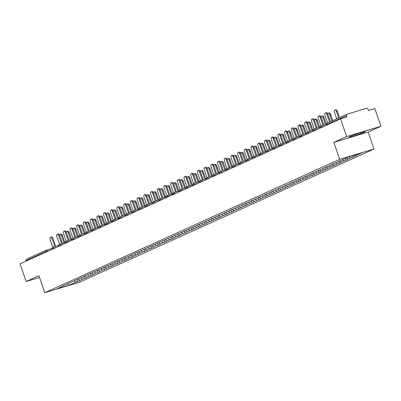 <?xml version="1.0" encoding="UTF-8"?>
<svg xmlns="http://www.w3.org/2000/svg" width="401" height="401" viewBox="0 0 401 401"><rect width="100%" height="100%" fill="white"/><g stroke="black" fill="none" stroke-linecap="round" stroke-linejoin="round"><path stroke-width="0.6" d="M380.95 126.275L346.644 136.561L333.838 142.355L368.143 132.064L380.95 126.275L374.86 108.581L368.444 110.506L367.998 109.212A1.283 1.073 65.7 0 0 366.554 108.31L347.136 114.135A1.283 1.073 65.7 0 0 346.524 115.653L346.97 116.947L340.554 118.871L20.05 263.823L26.14 281.517L39.559 277.492M368.143 132.064L373.988 149.032L79.092 282.399L44.792 292.69L339.682 159.322L373.988 149.032M353.682 155.272L354.83 155.989L361.812 152.831L349.878 156.41L338.81 161.418L338.945 161.087M354.83 155.989L356.614 155.453L352.529 157.302L352.008 155.773M349.06 156.781L350.75 157.839L352.529 157.302M350.75 157.839L345.827 160.335L345.206 158.525M342.269 159.758L344.043 160.866L345.827 160.335M344.043 160.866L339.126 163.367L338.499 161.558M335.562 162.791L337.341 163.899L339.126 163.367M337.341 163.899L332.419 166.395L331.797 164.59M328.86 165.824L330.635 166.931L332.419 166.395M330.635 166.931L325.717 169.428L325.091 167.623M322.153 168.856L323.933 169.964L325.717 169.428M323.933 169.964L319.011 172.46L318.389 170.656M315.452 171.889L317.226 172.996L319.011 172.46M317.226 172.996L312.309 175.493L311.682 173.683M308.745 174.921L310.524 176.029L312.309 175.493M310.524 176.029L305.602 178.525L304.981 176.716M302.043 177.949L303.818 179.062L305.602 178.525M303.818 179.062L298.9 181.558L298.279 179.748M295.337 180.981L297.116 182.094L298.9 181.558M297.116 182.094L292.194 184.59L291.572 182.781M288.635 184.014L290.409 185.127L292.194 184.59M290.409 185.127L285.492 187.623L284.87 185.813M281.928 187.046L283.707 188.159L285.492 187.623M283.707 188.159L278.785 190.655L278.164 188.846M275.226 190.079L277.006 191.187L278.785 190.655M277.006 191.187L272.084 193.688L271.462 191.879M268.52 193.112L270.299 194.219L272.084 193.688M270.299 194.219L265.377 196.716L264.755 194.911M261.818 196.144L263.597 197.252L265.377 196.716M263.597 197.252L258.675 199.748L258.054 197.944M255.116 199.177L256.891 200.284L258.675 199.748M256.891 200.284L251.973 202.781L251.347 200.971M248.409 202.209L250.189 203.317L251.973 202.781M250.189 203.317L245.267 205.813L244.645 204.004M241.708 205.237L243.482 206.35L245.267 205.813M243.482 206.35L238.565 208.846L237.938 207.036M235.001 208.269L236.78 209.382L238.565 208.846M236.78 209.382L231.858 211.878L231.237 210.069M228.299 211.302L230.074 212.415L231.858 211.878M230.074 212.415L225.156 214.911L224.53 213.101M221.593 214.334L223.372 215.447L225.156 214.911M223.372 215.447L218.45 217.944L217.828 216.134M214.891 217.367L216.665 218.475L218.45 217.944M216.665 218.475L211.748 220.976L211.126 219.167M208.184 220.4L209.964 221.507L211.748 220.976M209.964 221.507L205.041 224.004L204.42 222.199M201.482 223.432L203.257 224.54L205.041 224.004M203.257 224.54L198.34 227.036L197.718 225.232M194.776 226.465L196.555 227.573L198.34 227.036M196.555 227.573L191.633 230.069L191.011 228.264M188.074 229.497L189.853 230.605L191.633 230.069M189.853 230.605L184.931 233.101L184.31 231.292M181.367 232.53L183.147 233.638L184.931 233.101M183.147 233.638L178.224 236.134L177.603 234.324M174.666 235.557L176.445 236.67L178.224 236.134M176.445 236.67L171.523 239.166L170.901 237.357M167.964 238.59L169.738 239.703L171.523 239.166M169.738 239.703L164.821 242.199L164.194 240.389M161.257 241.623L163.037 242.735L164.821 242.199M163.037 242.735L158.114 245.232L157.493 243.422M154.555 244.655L156.33 245.768L158.114 245.232M156.33 245.768L151.413 248.264L150.786 246.455M147.849 247.688L149.628 248.795L151.413 248.264M149.628 248.795L144.706 251.297L144.084 249.487M141.147 250.72L142.921 251.828L144.706 251.297M142.921 251.828L138.004 254.324L137.383 252.52M134.44 253.753L136.22 254.861L138.004 254.324M136.22 254.861L131.297 257.357L130.676 255.552M127.739 256.785L129.513 257.893L131.297 257.357M129.513 257.893L124.596 260.389L123.974 258.58M121.032 259.818L122.811 260.926L124.596 260.389M122.811 260.926L117.889 263.422L117.267 261.612M114.33 262.845L116.105 263.958L117.889 263.422M116.105 263.958L111.187 266.454L110.566 264.645M107.623 265.878L109.403 266.991L111.187 266.454M109.403 266.991L104.481 269.487L103.859 267.678M100.922 268.911L102.701 270.023L104.481 269.487M102.701 270.023L97.779 272.52L97.157 270.71M94.22 271.943L95.994 273.056L97.779 272.52M95.994 273.056L91.077 275.552L90.451 273.743M87.513 274.976L89.293 276.083L91.077 275.552M89.293 276.083L84.37 278.585L83.749 276.775M80.812 278.008L82.586 279.116L84.37 278.585M82.586 279.116L77.669 281.617L77.042 279.808M74.105 281.041L75.884 282.149L77.669 281.617M75.884 282.149L68.902 285.306L56.962 288.89L64.08 285.397M338.81 161.418L62.16 286.264L63.944 285.733M346.439 157.969L348.128 159.022M339.482 160.841L341.421 162.054M332.103 164.45L332.239 164.119M332.775 163.874L334.72 165.087M325.401 167.483L325.537 167.147M326.073 166.906L328.013 168.119M318.7 170.515L318.83 170.179M319.371 169.939L321.311 171.152M311.993 173.548L312.128 173.212M312.665 172.971L314.605 174.184M305.291 176.575L305.422 176.245M305.963 176.004L307.903 177.212M298.585 179.608L298.72 179.277M299.256 179.036L301.196 180.244M291.883 182.64L292.013 182.31M292.555 182.064L294.494 183.277M285.176 185.673L285.312 185.342M285.848 185.097L287.788 186.31M278.474 188.706L278.605 188.375M279.146 188.129L281.086 189.342M271.768 191.738L271.903 191.407M272.439 191.162L274.384 192.375M265.066 194.771L265.201 194.44M265.738 194.194L267.678 195.407M258.359 197.803L258.495 197.467M259.031 197.227L260.976 198.44M251.658 200.836L251.793 200.5M252.329 200.259L254.269 201.472M244.956 203.863L245.086 203.533M245.623 203.292L247.567 204.505M238.249 206.896L238.384 206.565M238.921 206.325L240.861 207.533M231.547 209.929L231.678 209.598M232.219 209.357L234.159 210.565M224.841 212.961L224.976 212.63M225.512 212.385L227.452 213.598M218.139 215.994L218.269 215.663M218.811 215.417L220.75 216.63M211.432 219.026L211.568 218.695M212.104 218.45L214.044 219.663M204.731 222.059L204.861 221.728M205.402 221.482L207.342 222.695M198.024 225.091L198.159 224.755M198.695 224.515L200.635 225.728M191.322 228.124L191.452 227.788M191.994 227.547L193.934 228.76M184.615 231.156L184.751 230.821M185.287 230.58L187.232 231.793M177.914 234.184L178.049 233.853M178.585 233.613L180.525 234.821M171.207 237.217L171.342 236.886M171.879 236.645L173.823 237.853M164.505 240.249L164.641 239.918M165.177 239.673L167.117 240.886M157.804 243.282L157.934 242.951M158.47 242.705L160.415 243.918M151.097 246.314L151.232 245.983M151.768 245.738L153.708 246.951M144.395 249.347L144.525 249.016M145.067 248.77L147.007 249.983M137.688 252.379L137.824 252.049M138.36 251.803L140.3 253.016M130.987 255.412L131.117 255.076M131.658 254.835L133.598 256.049M124.28 258.445L124.415 258.109M124.952 257.868L126.891 259.081M117.578 261.472L117.709 261.141M118.25 260.901L120.19 262.114M110.871 264.505L111.007 264.174M111.543 263.933L113.483 265.141M104.17 267.537L104.305 267.206M104.841 266.966L106.781 268.174M97.463 270.57L97.598 270.239M98.135 269.993L100.08 271.206M90.761 273.602L90.897 273.271M91.433 273.026L93.373 274.239M84.055 276.635L84.19 276.304M84.726 276.058L86.671 277.271M77.353 279.667L77.488 279.337M78.025 279.091L79.964 280.304M70.651 282.7L70.782 282.369M45.639 252.249L45.488 251.803L26.02 260.61L26.175 261.056M26.02 260.61A1.283 1.073 -114.3 0 1 26.631 259.086L45.884 250.379M67.959 283.903L68.902 285.306M346.644 136.561L340.554 118.871M333.838 142.355L339.682 159.322M44.792 292.69L38.947 275.728L26.14 281.517M356.81 135.157L364.78 132.14L365.105 131.408L357.461 133.703L349.492 136.726L349.166 137.453L356.81 135.157L356.444 134.089M364.584 131.563L364.78 132.14M50.541 237.292L51.433 237.026A1.925 1.053 73.3 0 1 52.952 238.435L52.06 238.7A1.925 1.053 -106.7 0 0 50.541 237.292A1.925 1.053 -106.7 0 0 50.125 239.577L52.772 247.262M52.952 238.435L55.689 246.384M52.06 238.7L54.797 246.65M60.075 234.435L60.967 234.164A1.925 1.053 73.3 0 1 62.491 235.572L61.599 235.843A1.925 1.053 -106.7 0 0 60.075 234.435A1.925 1.053 -106.7 0 0 59.543 235.111M64.015 242.866L61.599 235.843M64.907 242.595L62.491 235.572M57.243 234.264L58.135 233.994A1.925 1.053 73.3 0 1 59.659 235.402L58.767 235.668A1.925 1.053 -106.7 0 0 57.243 234.264A1.925 1.053 -106.7 0 0 56.832 236.545L59.478 244.229M59.659 235.402L62.396 243.352M58.767 235.668L61.503 243.618M63.949 231.232L64.842 230.961A1.925 1.053 73.3 0 1 66.36 232.369L65.468 232.635A1.925 1.053 -106.7 0 0 63.949 231.232A1.925 1.053 -106.7 0 0 63.533 233.512L66.18 241.196M66.36 232.369L69.097 240.319M65.468 232.635L68.205 240.585M70.651 228.199L71.543 227.928A1.925 1.053 73.3 0 1 73.062 229.337L72.175 229.608A1.925 1.053 -106.7 0 0 70.651 228.199A1.925 1.053 -106.7 0 0 70.24 230.48L72.887 238.164M73.062 229.337L75.799 237.287M72.175 229.608L74.912 237.552M77.358 225.167L78.25 224.896A1.925 1.053 73.3 0 1 79.769 226.304L78.877 226.575A1.925 1.053 -106.7 0 0 77.358 225.167A1.925 1.053 -106.7 0 0 76.942 227.447L79.588 235.131M79.769 226.304L82.506 234.254M78.877 226.575L81.614 234.52M84.06 222.134L84.952 221.868A1.925 1.053 73.3 0 1 86.471 223.272L85.578 223.542A1.925 1.053 -106.7 0 0 84.06 222.134A1.925 1.053 -106.7 0 0 83.649 224.415L86.29 232.099M86.471 223.272L89.207 231.222M85.578 223.542L88.315 231.487M66.782 231.402L67.674 231.131A1.925 1.053 73.3 0 1 69.193 232.54L68.3 232.811A1.925 1.053 -106.7 0 0 66.782 231.402A1.925 1.053 -106.7 0 0 66.245 232.079M70.721 239.833L68.3 232.811M71.614 239.562L69.193 232.54M73.483 228.369L74.375 228.104A1.925 1.053 73.3 0 1 75.899 229.507L75.007 229.778A1.925 1.053 -106.7 0 0 73.483 228.369A1.925 1.053 -106.7 0 0 72.952 229.051M77.423 236.801L75.007 229.778M78.315 236.53L75.899 229.507M80.19 225.337L81.082 225.071A1.925 1.053 73.3 0 1 82.601 226.475L81.709 226.745A1.925 1.053 -106.7 0 0 80.19 225.337A1.925 1.053 -106.7 0 0 79.654 226.019M84.13 233.768L81.709 226.745M85.017 233.502L82.601 226.475M86.892 222.304L87.784 222.039A1.925 1.053 73.3 0 1 89.308 223.447L88.415 223.713A1.925 1.053 -106.7 0 0 86.892 222.304A1.925 1.053 -106.7 0 0 86.36 222.986M90.832 230.735L88.415 223.713M91.724 230.47L89.308 223.447M93.598 219.272L94.491 219.006A1.925 1.053 73.3 0 1 96.009 220.415L95.117 220.68A1.925 1.053 -106.7 0 0 93.598 219.272A1.925 1.053 -106.7 0 0 93.062 219.954M97.533 227.703L95.117 220.68M98.425 227.437L96.009 220.415M90.766 219.101L91.659 218.836A1.925 1.053 73.3 0 1 93.177 220.244L92.285 220.51A1.925 1.053 -106.7 0 0 90.766 219.101A1.925 1.053 -106.7 0 0 90.35 221.382L92.997 229.066M93.177 220.244L95.914 228.189M92.285 220.51L95.022 228.46M100.3 216.239L101.192 215.974A1.925 1.053 73.3 0 1 102.711 217.382L101.824 217.648A1.925 1.053 -106.7 0 0 100.3 216.239A1.925 1.053 -106.7 0 0 99.769 216.921M104.24 224.67L101.824 217.648M105.132 224.405L102.711 217.382M97.468 216.069L98.36 215.803A1.925 1.053 73.3 0 1 99.879 217.212L98.987 217.477A1.925 1.053 -106.7 0 0 97.468 216.069A1.925 1.053 -106.7 0 0 97.057 218.35L99.699 226.034M99.879 217.212L102.616 225.156M98.987 217.477L101.724 225.427M107.007 213.207L107.899 212.941A1.925 1.053 73.3 0 1 109.418 214.35L108.526 214.615A1.925 1.053 -106.7 0 0 107.007 213.207A1.925 1.053 -106.7 0 0 106.471 213.888M110.942 221.638L108.526 214.615M111.834 221.372L109.418 214.35M104.175 213.036L105.062 212.771A1.925 1.053 73.3 0 1 106.586 214.179L105.694 214.445A1.925 1.053 -106.7 0 0 104.175 213.036A1.925 1.053 -106.7 0 0 103.759 215.322L106.405 223.001M106.586 214.179L109.323 222.124M105.694 214.445L108.43 222.395M113.709 210.179L114.601 209.908A1.925 1.053 73.3 0 1 116.12 211.317L115.227 211.583A1.925 1.053 -106.7 0 0 113.709 210.179A1.925 1.053 -106.7 0 0 113.172 210.856M117.648 218.605L115.227 211.583M118.541 218.339L116.12 211.317M110.876 210.004L111.769 209.738A1.925 1.053 73.3 0 1 113.288 211.147L112.395 211.412A1.925 1.053 -106.7 0 0 110.876 210.004A1.925 1.053 -106.7 0 0 110.465 212.289L113.107 219.974M113.288 211.147L116.024 219.091M112.395 211.412L115.132 219.362M120.415 207.147L121.308 206.876A1.925 1.053 73.3 0 1 122.826 208.284L121.934 208.55A1.925 1.053 -106.7 0 0 120.415 207.147A1.925 1.053 -106.7 0 0 119.879 207.823M124.35 215.578L121.934 208.55M125.242 215.307L122.826 208.284M117.578 206.976L118.47 206.705A1.925 1.053 73.3 0 1 119.994 208.114L119.102 208.38A1.925 1.053 -106.7 0 0 117.578 206.976A1.925 1.053 -106.7 0 0 117.167 209.257L119.814 216.941M119.994 208.114L122.731 216.064M119.102 208.38L121.839 216.329M127.117 204.114L128.009 203.843A1.925 1.053 73.3 0 1 129.528 205.252L128.636 205.523A1.925 1.053 -106.7 0 0 127.117 204.114A1.925 1.053 -106.7 0 0 126.581 204.791M131.057 212.545L128.636 205.523M131.949 212.274L129.528 205.252M124.285 203.944L125.177 203.673A1.925 1.053 73.3 0 1 126.696 205.081L125.804 205.347A1.925 1.053 -106.7 0 0 124.285 203.944A1.925 1.053 -106.7 0 0 123.869 206.224L126.516 213.908M126.696 205.081L129.433 213.031M125.804 205.347L128.541 213.297M133.824 201.081L134.711 200.816A1.925 1.053 73.3 0 1 136.235 202.219L135.343 202.49A1.925 1.053 -106.7 0 0 133.824 201.081A1.925 1.053 -106.7 0 0 133.287 201.763M137.759 209.512L135.343 202.49M138.651 209.242L136.235 202.219M130.987 200.911L131.879 200.64A1.925 1.053 73.3 0 1 133.403 202.049L132.51 202.32A1.925 1.053 -106.7 0 0 130.987 200.911A1.925 1.053 -106.7 0 0 130.576 203.192L133.222 210.876M133.403 202.049L136.139 209.999M132.51 202.32L135.247 210.264M140.525 198.049L141.418 197.783A1.925 1.053 73.3 0 1 142.936 199.187L142.044 199.457A1.925 1.053 -106.7 0 0 140.525 198.049A1.925 1.053 -106.7 0 0 139.989 198.731M144.465 206.48L142.044 199.457M145.357 206.209L142.936 199.187M137.693 197.878L138.586 197.608A1.925 1.053 73.3 0 1 140.104 199.016L139.212 199.287A1.925 1.053 -106.7 0 0 137.693 197.878A1.925 1.053 -106.7 0 0 137.277 200.159L139.924 207.843M140.104 199.016L142.841 206.966M139.212 199.287L141.949 207.232M147.227 195.016L148.119 194.751A1.925 1.053 73.3 0 1 149.643 196.159L148.751 196.425A1.925 1.053 -106.7 0 0 147.227 195.016A1.925 1.053 -106.7 0 0 146.696 195.698M151.167 203.447L148.751 196.425M152.059 203.182L149.643 196.159M144.395 194.846L145.287 194.58A1.925 1.053 73.3 0 1 146.811 195.984L145.919 196.254A1.925 1.053 -106.7 0 0 144.395 194.846A1.925 1.053 -106.7 0 0 143.984 197.127L146.631 204.811M146.811 195.984L149.548 203.934M145.919 196.254L148.656 204.199M153.934 191.984L154.826 191.718A1.925 1.053 73.3 0 1 156.345 193.127L155.453 193.392A1.925 1.053 -106.7 0 0 153.934 191.984A1.925 1.053 -106.7 0 0 153.398 192.665M157.874 200.415L155.453 193.392M158.766 200.149L156.345 193.127M151.102 191.813L151.994 191.548A1.925 1.053 73.3 0 1 153.513 192.951L152.621 193.222A1.925 1.053 -106.7 0 0 151.102 191.813A1.925 1.053 -106.7 0 0 150.686 194.094L153.332 201.778M153.513 192.951L156.25 200.901M152.621 193.222L155.357 201.167M160.636 188.951L161.528 188.686A1.925 1.053 73.3 0 1 163.052 190.094L162.159 190.36A1.925 1.053 -106.7 0 0 160.636 188.951A1.925 1.053 -106.7 0 0 160.104 189.633M164.575 197.382L162.159 190.36M165.468 197.117L163.052 190.094M157.804 188.781L158.696 188.515A1.925 1.053 73.3 0 1 160.215 189.924L159.327 190.189A1.925 1.053 -106.7 0 0 157.804 188.781A1.925 1.053 -106.7 0 0 157.392 191.061L160.039 198.746M160.215 189.924L162.951 197.868M159.327 190.189L162.064 198.139M167.342 185.919L168.235 185.653A1.925 1.053 73.3 0 1 169.753 187.061L168.861 187.327A1.925 1.053 -106.7 0 0 167.342 185.919A1.925 1.053 -106.7 0 0 166.806 186.6M171.282 194.35L168.861 187.327M172.169 194.084L169.753 187.061M164.51 185.748L165.402 185.483A1.925 1.053 73.3 0 1 166.921 186.891L166.029 187.157A1.925 1.053 -106.7 0 0 164.51 185.748A1.925 1.053 -106.7 0 0 164.094 188.034L166.741 195.713M166.921 186.891L169.658 194.836M166.029 187.157L168.766 195.107M174.044 182.891L174.936 182.62A1.925 1.053 73.3 0 1 176.46 184.029L175.568 184.295A1.925 1.053 -106.7 0 0 174.044 182.891A1.925 1.053 -106.7 0 0 173.513 183.568M177.984 191.317L175.568 184.295M178.876 191.051L176.46 184.029M171.212 182.716L172.104 182.45A1.925 1.053 73.3 0 1 173.623 183.858L172.731 184.124A1.925 1.053 -106.7 0 0 171.212 182.716A1.925 1.053 -106.7 0 0 170.801 185.001L173.443 192.686M173.623 183.858L176.36 191.803M172.731 184.124L175.468 192.074M177.919 179.683L178.811 179.417A1.925 1.053 73.3 0 1 180.33 180.826L179.437 181.092A1.925 1.053 -106.7 0 0 177.919 179.683A1.925 1.053 -106.7 0 0 177.503 181.969L180.149 189.653M180.33 180.826L183.067 188.776M179.437 181.092L182.174 189.041M184.62 176.656L185.513 176.385A1.925 1.053 73.3 0 1 187.031 177.793L186.139 178.059A1.925 1.053 -106.7 0 0 184.62 176.656A1.925 1.053 -106.7 0 0 184.209 178.936L186.851 186.62M187.031 177.793L189.768 185.743M186.139 178.059L188.876 186.009M191.327 173.623L192.214 173.352A1.925 1.053 73.3 0 1 193.738 174.761L192.846 175.026A1.925 1.053 -106.7 0 0 191.327 173.623A1.925 1.053 -106.7 0 0 190.911 175.904L193.558 183.588M193.738 174.761L196.475 182.711M192.846 175.026L195.583 182.976M198.029 170.59L198.921 170.32A1.925 1.053 73.3 0 1 200.44 171.728L199.548 171.999A1.925 1.053 -106.7 0 0 198.029 170.59A1.925 1.053 -106.7 0 0 197.613 172.871L200.259 180.555M200.44 171.728L203.177 179.678M199.548 171.999L202.284 179.944M204.731 167.558L205.623 167.287A1.925 1.053 73.3 0 1 207.147 168.696L206.254 168.966A1.925 1.053 -106.7 0 0 204.731 167.558A1.925 1.053 -106.7 0 0 204.32 169.839L206.966 177.523M207.147 168.696L209.883 176.646M206.254 168.966L208.991 176.911M211.437 164.525L212.329 164.26A1.925 1.053 73.3 0 1 213.848 165.663L212.956 165.934A1.925 1.053 -106.7 0 0 211.437 164.525A1.925 1.053 -106.7 0 0 211.021 166.806L213.668 174.49M213.848 165.663L216.585 173.613M212.956 165.934L215.693 173.879M218.139 161.493L219.031 161.227A1.925 1.053 73.3 0 1 220.555 162.636L219.663 162.901A1.925 1.053 -106.7 0 0 218.139 161.493A1.925 1.053 -106.7 0 0 217.728 163.773L220.375 171.458M220.555 162.636L223.292 170.58M219.663 162.901L222.4 170.851M224.846 158.46L225.738 158.195A1.925 1.053 73.3 0 1 227.257 159.603L226.364 159.869A1.925 1.053 -106.7 0 0 224.846 158.46A1.925 1.053 -106.7 0 0 224.43 160.741L227.076 168.425M227.257 159.603L229.994 167.548M226.364 159.869L229.101 167.819M231.547 155.428L232.44 155.162A1.925 1.053 73.3 0 1 233.963 156.57L233.071 156.836A1.925 1.053 -106.7 0 0 231.547 155.428A1.925 1.053 -106.7 0 0 231.136 157.713L233.783 165.392M233.963 156.57L236.7 164.515M233.071 156.836L235.808 164.786M238.254 152.395L239.146 152.129A1.925 1.053 73.3 0 1 240.665 153.538L239.773 153.804A1.925 1.053 -106.7 0 0 238.254 152.395A1.925 1.053 -106.7 0 0 237.838 154.681L240.485 162.365M240.665 153.538L243.402 161.483M239.773 153.804L242.51 161.753M244.956 149.362L245.848 149.097A1.925 1.053 73.3 0 1 247.367 150.505L246.48 150.771A1.925 1.053 -106.7 0 0 244.956 149.362A1.925 1.053 -106.7 0 0 244.545 151.648L247.191 159.332M247.367 150.505L250.104 158.455M246.48 150.771L249.216 158.721M251.663 146.335L252.555 146.064A1.925 1.053 73.3 0 1 254.074 147.473L253.181 147.738A1.925 1.053 -106.7 0 0 251.663 146.335A1.925 1.053 -106.7 0 0 251.247 148.616L253.893 156.3M254.074 147.473L256.81 155.423M253.181 147.738L255.918 155.688M258.364 143.302L259.257 143.032A1.925 1.053 73.3 0 1 260.775 144.44L259.883 144.711A1.925 1.053 -106.7 0 0 258.364 143.302A1.925 1.053 -106.7 0 0 257.953 145.583L260.595 153.267M260.775 144.44L263.512 152.39M259.883 144.711L262.62 152.656M265.071 140.27L265.963 139.999A1.925 1.053 73.3 0 1 267.482 141.408L266.59 141.678A1.925 1.053 -106.7 0 0 265.071 140.27A1.925 1.053 -106.7 0 0 264.655 142.55L267.302 150.235M267.482 141.408L270.219 149.357M266.59 141.678L269.327 149.623M271.773 137.237L272.665 136.972A1.925 1.053 73.3 0 1 274.184 138.375L273.292 138.646A1.925 1.053 -106.7 0 0 271.773 137.237A1.925 1.053 -106.7 0 0 271.362 139.518L274.003 147.202M274.184 138.375L276.921 146.325M273.292 138.646L276.028 146.591M278.479 134.205L279.367 133.939A1.925 1.053 73.3 0 1 280.89 135.343L279.998 135.613A1.925 1.053 -106.7 0 0 278.479 134.205A1.925 1.053 -106.7 0 0 278.063 136.485L280.71 144.17M280.89 135.343L283.627 143.292M279.998 135.613L282.735 143.558M285.181 131.172L286.073 130.906A1.925 1.053 73.3 0 1 287.592 132.315L286.7 132.581A1.925 1.053 -106.7 0 0 285.181 131.172A1.925 1.053 -106.7 0 0 284.765 133.453L287.412 141.137M287.592 132.315L290.329 140.26M286.7 132.581L289.437 140.53M291.883 128.14L292.775 127.874A1.925 1.053 73.3 0 1 294.299 129.282L293.407 129.548A1.925 1.053 -106.7 0 0 291.883 128.14A1.925 1.053 -106.7 0 0 291.472 130.425L294.118 138.104M294.299 129.282L297.036 137.227M293.407 129.548L296.144 137.498M298.59 125.107L299.482 124.841A1.925 1.053 73.3 0 1 301.001 126.25L300.108 126.516A1.925 1.053 -106.7 0 0 298.59 125.107A1.925 1.053 -106.7 0 0 298.174 127.393L300.82 135.077M301.001 126.25L303.737 134.195M300.108 126.516L302.845 134.465M305.291 122.074L306.184 121.809A1.925 1.053 73.3 0 1 307.707 123.217L306.815 123.483A1.925 1.053 -106.7 0 0 305.291 122.074A1.925 1.053 -106.7 0 0 304.88 124.36L307.527 132.044M307.707 123.217L310.444 131.167M306.815 123.483L309.552 131.433M311.998 119.047L312.89 118.776A1.925 1.053 73.3 0 1 314.409 120.185L313.517 120.45A1.925 1.053 -106.7 0 0 311.998 119.047A1.925 1.053 -106.7 0 0 311.582 121.328L314.229 129.012M314.409 120.185L317.146 128.135M313.517 120.45L316.254 128.4M318.7 116.014L319.592 115.744A1.925 1.053 73.3 0 1 321.116 117.152L320.224 117.418A1.925 1.053 -106.7 0 0 318.7 116.014A1.925 1.053 -106.7 0 0 318.289 118.295L320.935 125.979M321.116 117.152L323.853 125.102M320.224 117.418L322.96 125.368M325.406 112.982L326.299 112.711A1.925 1.053 73.3 0 1 327.817 114.12L326.925 114.39A1.925 1.053 -106.7 0 0 325.406 112.982A1.925 1.053 -106.7 0 0 324.99 115.262L327.637 122.942M327.817 114.12L330.424 121.683M326.925 114.39L329.572 122.069M180.751 179.859L181.643 179.588A1.925 1.053 73.3 0 1 183.162 180.996L182.27 181.262A1.925 1.053 -106.7 0 0 180.751 179.859A1.925 1.053 -106.7 0 0 180.214 180.535M184.686 188.285L182.27 181.262M185.578 188.019L183.162 180.996M187.452 176.826L188.345 176.555A1.925 1.053 73.3 0 1 189.863 177.964L188.971 178.234A1.925 1.053 -106.7 0 0 187.452 176.826A1.925 1.053 -106.7 0 0 186.921 177.503M191.392 185.257L188.971 178.234M192.285 184.986L189.863 177.964M194.159 173.793L195.051 173.523A1.925 1.053 73.3 0 1 196.57 174.931L195.678 175.202A1.925 1.053 -106.7 0 0 194.159 173.793A1.925 1.053 -106.7 0 0 193.623 174.47M198.094 182.224L195.678 175.202M198.986 181.954L196.57 174.931M200.861 170.761L201.753 170.495A1.925 1.053 73.3 0 1 203.272 171.899L202.38 172.169A1.925 1.053 -106.7 0 0 200.861 170.761A1.925 1.053 -106.7 0 0 200.325 171.443M204.801 179.192L202.38 172.169M205.693 178.921L203.272 171.899M207.568 167.728L208.46 167.463A1.925 1.053 73.3 0 1 209.979 168.866L209.086 169.137A1.925 1.053 -106.7 0 0 207.568 167.728A1.925 1.053 -106.7 0 0 207.031 168.41M211.502 176.159L209.086 169.137M212.395 175.894L209.979 168.866M214.269 164.696L215.162 164.43A1.925 1.053 73.3 0 1 216.68 165.839L215.788 166.104A1.925 1.053 -106.7 0 0 214.269 164.696A1.925 1.053 -106.7 0 0 213.733 165.377M218.209 173.127L215.788 166.104M219.101 172.861L216.68 165.839M220.971 161.663L221.863 161.397A1.925 1.053 73.3 0 1 223.387 162.806L222.495 163.072A1.925 1.053 -106.7 0 0 220.971 161.663A1.925 1.053 -106.7 0 0 220.44 162.345M224.911 170.094L222.495 163.072M225.803 169.829L223.387 162.806M227.678 158.631L228.57 158.365A1.925 1.053 73.3 0 1 230.089 159.773L229.197 160.039A1.925 1.053 -106.7 0 0 227.678 158.631A1.925 1.053 -106.7 0 0 227.141 159.312M231.618 167.062L229.197 160.039M232.51 166.796L230.089 159.773M234.379 155.598L235.272 155.332A1.925 1.053 73.3 0 1 236.796 156.741L235.903 157.007A1.925 1.053 -106.7 0 0 234.379 155.598A1.925 1.053 -106.7 0 0 233.848 156.28M238.319 164.029L235.903 157.007M239.212 163.763L236.796 156.741M241.086 152.57L241.978 152.3A1.925 1.053 73.3 0 1 243.497 153.708L242.605 153.974A1.925 1.053 -106.7 0 0 241.086 152.57A1.925 1.053 -106.7 0 0 240.55 153.247M245.026 160.996L242.605 153.974M245.918 160.731L243.497 153.708M247.788 149.538L248.68 149.267A1.925 1.053 73.3 0 1 250.204 150.676L249.312 150.941A1.925 1.053 -106.7 0 0 247.788 149.538A1.925 1.053 -106.7 0 0 247.257 150.215M251.728 157.969L249.312 150.941M252.62 157.698L250.204 150.676M254.495 146.505L255.387 146.235A1.925 1.053 73.3 0 1 256.906 147.643L256.013 147.914A1.925 1.053 -106.7 0 0 254.495 146.505A1.925 1.053 -106.7 0 0 253.958 147.182M258.434 154.936L256.013 147.914M259.322 154.666L256.906 147.643M261.196 143.473L262.089 143.207A1.925 1.053 73.3 0 1 263.607 144.611L262.72 144.881A1.925 1.053 -106.7 0 0 261.196 143.473A1.925 1.053 -106.7 0 0 260.665 144.154M265.136 151.904L262.72 144.881M266.028 151.633L263.607 144.611M267.903 140.44L268.795 140.175A1.925 1.053 73.3 0 1 270.314 141.578L269.422 141.849A1.925 1.053 -106.7 0 0 267.903 140.44A1.925 1.053 -106.7 0 0 267.367 141.122M271.838 148.871L269.422 141.849M272.73 148.601L270.314 141.578M274.605 137.408L275.497 137.142A1.925 1.053 73.3 0 1 277.016 138.551L276.124 138.816A1.925 1.053 -106.7 0 0 274.605 137.408A1.925 1.053 -106.7 0 0 274.073 138.089M278.545 145.839L276.124 138.816M279.437 145.573L277.016 138.551M281.312 134.375L282.204 134.109A1.925 1.053 73.3 0 1 283.723 135.518L282.83 135.784A1.925 1.053 -106.7 0 0 281.312 134.375A1.925 1.053 -106.7 0 0 280.775 135.057M285.246 142.806L282.83 135.784M286.139 142.54L283.723 135.518M288.013 131.343L288.905 131.077A1.925 1.053 73.3 0 1 290.424 132.485L289.532 132.751A1.925 1.053 -106.7 0 0 288.013 131.343A1.925 1.053 -106.7 0 0 287.477 132.024M291.953 139.774L289.532 132.751M292.845 139.508L290.424 132.485M294.72 128.31L295.607 128.044A1.925 1.053 73.3 0 1 297.131 129.453L296.239 129.718A1.925 1.053 -106.7 0 0 294.72 128.31A1.925 1.053 -106.7 0 0 294.184 128.992M298.655 136.741L296.239 129.718M299.547 136.475L297.131 129.453M301.422 125.282L302.314 125.012A1.925 1.053 73.3 0 1 303.833 126.42L302.94 126.686A1.925 1.053 -106.7 0 0 301.422 125.282A1.925 1.053 -106.7 0 0 300.885 125.959M305.361 133.708L302.94 126.686M306.254 133.443L303.833 126.42M308.123 122.25L309.016 121.979A1.925 1.053 73.3 0 1 310.539 123.388L309.647 123.653A1.925 1.053 -106.7 0 0 308.123 122.25A1.925 1.053 -106.7 0 0 307.592 122.927M312.063 130.676L309.647 123.653M312.955 130.41L310.539 123.388M314.83 119.217L315.722 118.947A1.925 1.053 73.3 0 1 317.241 120.355L316.349 120.626A1.925 1.053 -106.7 0 0 314.83 119.217A1.925 1.053 -106.7 0 0 314.294 119.894M318.77 127.648L316.349 120.626M319.662 127.378L317.241 120.355M321.532 116.185L322.424 115.914A1.925 1.053 73.3 0 1 323.948 117.323L323.056 117.593A1.925 1.053 -106.7 0 0 321.532 116.185A1.925 1.053 -106.7 0 0 321 116.861M325.472 124.616L323.056 117.593M326.364 124.345L323.948 117.323M328.239 113.152L329.131 112.887A1.925 1.053 73.3 0 1 330.65 114.29L329.757 114.561A1.925 1.053 -106.7 0 0 328.239 113.152A1.925 1.053 -106.7 0 0 327.702 113.834M331.968 120.982L329.757 114.561M332.82 120.601L330.65 114.29M334.94 110.12L335.832 109.854A1.925 1.053 73.3 0 1 337.356 111.257L336.464 111.528A1.925 1.053 -106.7 0 0 334.94 110.12A1.925 1.053 -106.7 0 0 334.529 112.4L336.74 118.826M338.675 117.949L336.464 111.528M339.527 117.568L337.356 111.257M46.2 250.254L51.94 248.53L46.145 250.264A1.283 0.702 73.3 0 1 47.163 251.201L47.268 251.517M49.523 250.495L45.488 251.803A1.283 1.073 -114.3 0 1 46.1 250.284A1.283 0.702 73.3 0 1 46.145 250.264A1.283 1.283 0 0 0 45.99 250.324L26.521 259.131M346.524 115.653L327.056 124.46A1.283 1.073 65.7 0 1 327.667 122.937L346.92 114.23M347.025 114.175L327.557 122.982A1.283 1.283 0 0 0 326.87 124.566L327.211 124.906M56.23 247.462L52.19 248.77L52.155 249.307M52.802 247.252A1.283 0.702 73.3 0 1 52.852 247.232A1.283 0.702 73.3 0 1 53.864 248.174L53.975 248.485M62.932 244.43L60.571 245.141L60.676 245.452M69.639 241.397L67.273 242.109L67.378 242.42M76.34 238.364L73.979 239.076L74.085 239.387M83.047 235.337L80.681 236.044L80.786 236.354M89.749 232.304L87.383 233.011L87.493 233.322M96.456 229.272L94.09 229.979L94.195 230.289M103.157 226.239L100.791 226.946L100.902 227.257M109.859 223.207L107.498 223.913L107.603 224.229M116.566 220.174L114.2 220.886L114.31 221.197M123.267 217.141L120.907 217.853L121.012 218.164M129.974 214.109L127.608 214.821L127.719 215.131M136.676 211.076L134.315 211.788L134.42 212.099M143.383 208.044L141.017 208.756L141.127 209.066M150.084 205.016L147.723 205.723L147.829 206.034M156.791 201.984L154.425 202.69L154.53 203.001M163.493 198.951L161.132 199.658L161.237 199.969M170.199 195.919L167.834 196.625L167.939 196.941M176.901 192.886L174.535 193.593L174.646 193.909M183.608 189.853L181.242 190.565L181.347 190.876M190.31 186.821L187.944 187.533L188.054 187.843M197.011 183.788L194.65 184.5L194.756 184.811M203.718 180.756L201.352 181.468L201.462 181.778M210.42 177.723L208.059 178.435L208.164 178.746M217.126 174.696L214.761 175.402L214.871 175.713M223.828 171.663L221.467 172.37L221.573 172.681M230.535 168.631L228.169 169.337L228.279 169.648M237.237 165.598L234.876 166.305L234.981 166.621M243.943 162.565L241.577 163.277L241.683 163.588M250.645 159.533L248.279 160.245L248.389 160.555M257.352 156.5L254.986 157.212L255.091 157.523M264.053 153.468L261.688 154.179L261.798 154.49M270.76 150.435L268.394 151.147L268.5 151.458M277.462 147.408L275.096 148.114L275.206 148.425M284.164 144.375L281.803 145.082L281.908 145.393M290.87 141.342L288.504 142.049L288.615 142.36M297.572 138.31L295.211 139.017L295.316 139.327M304.279 135.277L301.913 135.984L302.023 136.3M310.981 132.245L308.62 132.957L308.725 133.267M317.687 129.212L315.321 129.924L315.427 130.235M324.389 126.18L322.028 126.891L322.133 127.202M59.508 244.219A1.283 0.702 73.3 0 1 59.554 244.199A1.283 0.702 73.3 0 1 60.571 245.141L58.711 245.848L58.857 246.274M66.21 241.186A1.283 0.702 73.3 0 1 66.26 241.171A1.283 0.702 73.3 0 1 67.273 242.109L65.413 242.816L65.558 243.242M72.917 238.154A1.283 0.702 73.3 0 1 72.962 238.139A1.283 0.702 73.3 0 1 73.979 239.076L72.12 239.783L72.265 240.209M79.619 235.121A1.283 0.702 73.3 0 1 79.669 235.106A1.283 0.702 73.3 0 1 80.681 236.044L78.822 236.755L78.967 237.176M86.325 232.089A1.283 0.702 73.3 0 1 86.37 232.074A1.283 0.702 73.3 0 1 87.383 233.011L85.528 233.723L85.674 234.144M93.027 229.061A1.283 0.702 73.3 0 1 93.077 229.041A1.283 0.702 73.3 0 1 94.09 229.979L92.23 230.69L92.375 231.116M99.734 226.029A1.283 0.702 73.3 0 1 99.779 226.009A1.283 0.702 73.3 0 1 100.791 226.946L98.937 227.658L99.082 228.084M106.435 222.996A1.283 0.702 73.3 0 1 106.486 222.976A1.283 0.702 73.3 0 1 107.498 223.913L105.638 224.625L105.784 225.051M113.137 219.964A1.283 0.702 73.3 0 1 113.187 219.943A1.283 0.702 73.3 0 1 114.2 220.886L112.34 221.593L112.491 222.019M119.844 216.931A1.283 0.702 73.3 0 1 119.894 216.911A1.283 0.702 73.3 0 1 120.907 217.853L119.047 218.56L119.192 218.986M126.546 213.898A1.283 0.702 73.3 0 1 126.596 213.883A1.283 0.702 73.3 0 1 127.608 214.821L125.749 215.527L125.899 215.954M133.252 210.866A1.283 0.702 73.3 0 1 133.297 210.851A1.283 0.702 73.3 0 1 134.315 211.788L132.455 212.495L132.601 212.921M139.954 207.833A1.283 0.702 73.3 0 1 140.004 207.818A1.283 0.702 73.3 0 1 141.017 208.756L139.157 209.462L139.307 209.888M146.661 204.801A1.283 0.702 73.3 0 1 146.706 204.786A1.283 0.702 73.3 0 1 147.723 205.723L145.864 206.435L146.009 206.856M153.362 201.773A1.283 0.702 73.3 0 1 153.413 201.753A1.283 0.702 73.3 0 1 154.425 202.69L152.565 203.402L152.711 203.823M160.069 198.741A1.283 0.702 73.3 0 1 160.114 198.721A1.283 0.702 73.3 0 1 161.132 199.658L159.272 200.37L159.418 200.796M166.771 195.708A1.283 0.702 73.3 0 1 166.821 195.688A1.283 0.702 73.3 0 1 167.834 196.625L165.974 197.337L166.119 197.763M173.478 192.675A1.283 0.702 73.3 0 1 173.523 192.655A1.283 0.702 73.3 0 1 174.535 193.593L172.681 194.305L172.826 194.731M180.179 189.643A1.283 0.702 73.3 0 1 180.229 189.623A1.283 0.702 73.3 0 1 181.242 190.565L179.382 191.272L179.528 191.698M186.886 186.61A1.283 0.702 73.3 0 1 186.931 186.59A1.283 0.702 73.3 0 1 187.944 187.533L186.089 188.239L186.234 188.665M193.588 183.578A1.283 0.702 73.3 0 1 193.638 183.563A1.283 0.702 73.3 0 1 194.65 184.5L192.791 185.207L192.936 185.633M200.289 180.545A1.283 0.702 73.3 0 1 200.34 180.53A1.283 0.702 73.3 0 1 201.352 181.468L199.492 182.174L199.643 182.6M206.996 177.513A1.283 0.702 73.3 0 1 207.046 177.498A1.283 0.702 73.3 0 1 208.059 178.435L206.199 179.147L206.345 179.568M213.698 174.48A1.283 0.702 73.3 0 1 213.748 174.465A1.283 0.702 73.3 0 1 214.761 175.402L212.901 176.114L213.051 176.535M220.405 171.453A1.283 0.702 73.3 0 1 220.45 171.433A1.283 0.702 73.3 0 1 221.467 172.37L219.608 173.082L219.753 173.508M227.106 168.42A1.283 0.702 73.3 0 1 227.156 168.4A1.283 0.702 73.3 0 1 228.169 169.337L226.309 170.049L226.455 170.475M233.813 165.387A1.283 0.702 73.3 0 1 233.858 165.367A1.283 0.702 73.3 0 1 234.876 166.305L233.016 167.016L233.161 167.443M240.515 162.355A1.283 0.702 73.3 0 1 240.565 162.335A1.283 0.702 73.3 0 1 241.577 163.277L239.718 163.984L239.863 164.41M247.222 159.322A1.283 0.702 73.3 0 1 247.267 159.302A1.283 0.702 73.3 0 1 248.279 160.245L246.425 160.951L246.57 161.377M253.923 156.29A1.283 0.702 73.3 0 1 253.973 156.275A1.283 0.702 73.3 0 1 254.986 157.212L253.126 157.919L253.272 158.345M260.63 153.257A1.283 0.702 73.3 0 1 260.675 153.242A1.283 0.702 73.3 0 1 261.688 154.179L259.833 154.886L259.978 155.312M267.332 150.225A1.283 0.702 73.3 0 1 267.382 150.21A1.283 0.702 73.3 0 1 268.394 151.147L266.535 151.854L266.68 152.28M274.033 147.192A1.283 0.702 73.3 0 1 274.083 147.177A1.283 0.702 73.3 0 1 275.096 148.114L273.241 148.826L273.387 149.247M280.74 144.165A1.283 0.702 73.3 0 1 280.79 144.144A1.283 0.702 73.3 0 1 281.803 145.082L279.943 145.794L280.088 146.215M287.442 141.132A1.283 0.702 73.3 0 1 287.492 141.112A1.283 0.702 73.3 0 1 288.504 142.049L286.645 142.761L286.795 143.187M294.149 138.099A1.283 0.702 73.3 0 1 294.199 138.079A1.283 0.702 73.3 0 1 295.211 139.017L293.352 139.728L293.497 140.155M300.85 135.067A1.283 0.702 73.3 0 1 300.9 135.047A1.283 0.702 73.3 0 1 301.913 135.984L300.053 136.696L300.204 137.122M307.557 132.034A1.283 0.702 73.3 0 1 307.602 132.014A1.283 0.702 73.3 0 1 308.62 132.957L306.76 133.663L306.905 134.089M314.259 129.002A1.283 0.702 73.3 0 1 314.309 128.982A1.283 0.702 73.3 0 1 315.321 129.924L313.462 130.631L313.607 131.057M320.965 125.969A1.283 0.702 73.3 0 1 321.011 125.954A1.283 0.702 73.3 0 1 322.028 126.891L320.168 127.598L320.314 128.024M58.641 245.497L52.852 247.232A1.283 1.283 0 0 0 52.005 248.881M65.348 242.465L59.554 244.199A1.283 1.283 0 0 0 58.711 245.848M72.05 239.432L66.26 241.171A1.283 1.283 0 0 0 65.413 242.816M78.756 236.4L72.962 238.139A1.283 1.283 0 0 0 72.12 239.783M85.458 233.367L79.669 235.106A1.283 1.283 0 0 0 78.822 236.755M92.16 230.334L86.37 232.074A1.283 1.283 0 0 0 85.528 233.723M98.867 227.302L93.077 229.041A1.283 1.283 0 0 0 92.23 230.69M105.568 224.274L99.779 226.009A1.283 1.283 0 0 0 98.937 227.658M112.275 221.242L106.486 222.976A1.283 1.283 0 0 0 105.638 224.625M118.977 218.209L113.187 219.943A1.283 1.283 0 0 0 112.34 221.593M125.683 215.177L119.894 216.911A1.283 1.283 0 0 0 119.047 218.56M132.385 212.144L126.596 213.883A1.283 1.283 0 0 0 125.749 215.527M139.092 209.111L133.297 210.851A1.283 1.283 0 0 0 132.455 212.495M145.794 206.079L140.004 207.818A1.283 1.283 0 0 0 139.157 209.462M152.5 203.046L146.706 204.786A1.283 1.283 0 0 0 145.864 206.435M159.202 200.014L153.413 201.753A1.283 1.283 0 0 0 152.565 203.402M165.909 196.986L160.114 198.721A1.283 1.283 0 0 0 159.272 200.37M172.61 193.954L166.821 195.688A1.283 1.283 0 0 0 165.974 197.337M179.312 190.921L173.523 192.655A1.283 1.283 0 0 0 172.681 194.305M186.019 187.889L180.229 189.623A1.283 1.283 0 0 0 179.382 191.272M192.721 184.856L186.931 186.59A1.283 1.283 0 0 0 186.089 188.239M199.427 181.823L193.638 183.563A1.283 1.283 0 0 0 192.791 185.207M206.129 178.791L200.34 180.53A1.283 1.283 0 0 0 199.492 182.174M212.836 175.758L207.046 177.498A1.283 1.283 0 0 0 206.199 179.147M219.537 172.726L213.748 174.465A1.283 1.283 0 0 0 212.901 176.114M226.244 169.693L220.45 171.433A1.283 1.283 0 0 0 219.608 173.082M232.946 166.666L227.156 168.4A1.283 1.283 0 0 0 226.309 170.049M239.653 163.633L233.858 165.367A1.283 1.283 0 0 0 233.016 167.016M246.354 160.6L240.565 162.335A1.283 1.283 0 0 0 239.718 163.984M253.061 157.568L247.267 159.302A1.283 1.283 0 0 0 246.425 160.951M259.763 154.535L253.973 156.275A1.283 1.283 0 0 0 253.126 157.919M266.464 151.503L260.675 153.242A1.283 1.283 0 0 0 259.833 154.886M273.171 148.47L267.382 150.21A1.283 1.283 0 0 0 266.535 151.854M279.873 145.438L274.083 147.177A1.283 1.283 0 0 0 273.241 148.826M286.58 142.405L280.79 144.144A1.283 1.283 0 0 0 279.943 145.794M293.281 139.378L287.492 141.112A1.283 1.283 0 0 0 286.645 142.761M299.988 136.345L294.199 138.079A1.283 1.283 0 0 0 293.352 139.728M306.69 133.312L300.9 135.047A1.283 1.283 0 0 0 300.053 136.696M313.397 130.28L307.602 132.014A1.283 1.283 0 0 0 306.76 133.663M320.098 127.247L314.309 128.982A1.283 1.283 0 0 0 313.462 130.631M326.805 124.215L321.011 125.954A1.283 1.283 0 0 0 320.168 127.598M326.87 124.566L327.015 124.992"/></g></svg>
